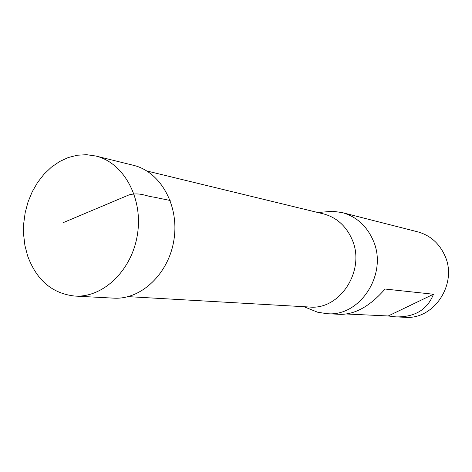 <?xml version="1.0" encoding="UTF-8"?>
<svg xmlns="http://www.w3.org/2000/svg" width="472" height="472" viewBox="0 0 472 472"><rect width="100%" height="100%" fill="white"/><g stroke="black" fill="none" stroke-linecap="round" stroke-linejoin="round"><path stroke-width="0.71" d="M308.841 308.694L317.573 312.198L327.072 313.721L340.837 314.352C355.699 314.234 370.431 305.791 385.04 289.035L433.455 294.239C427.402 309.626 414.935 317.178 396.061 316.895L404.923 317.302C434.246 320.022 458.247 283.129 444.618 255.122C438.919 242.992 429.933 235.221 417.649 231.817L342.129 212.571L332.601 211.261L323.226 212.07M327.072 313.721C360.578 316.924 388.468 273.028 372.927 239.912C366.437 225.581 356.171 216.471 342.129 212.571M396.061 316.895L388.244 315.974L346.772 314.01M146.869 170.982L323.338 213.845C336.388 217.327 345.911 225.758 351.906 239.121C366.113 269.76 340.223 310.328 309.467 307.024L128.166 296.634M433.455 294.239L388.244 315.974M27.588 255.789L24.904 245.428L23.6 234.596L23.7 223.557L25.199 212.565L28.06 201.88L32.226 191.762L37.589 182.452L44.032 174.18L51.419 167.147L59.566 161.548L68.281 157.53L77.361 155.223L86.571 154.698L95.686 155.996C123.463 162.48 143.075 197.709 137.535 233.811C132.319 269.96 103.297 297.944 74.836 296.062C52.28 293.608 36.533 280.179 27.588 255.789M74.836 296.062L113.64 298.145C141.181 299.956 169.094 273.471 174.032 239.245C179.277 205.06 160.285 171.596 133.417 165.306L95.686 155.996M170.185 200.5L153.848 197.119C145.925 196.275 140.007 192.063 129.051 194.889L63.024 222.719M303.897 306.706L317.573 312.198M317.916 212.53L332.601 211.261"/></g></svg>
